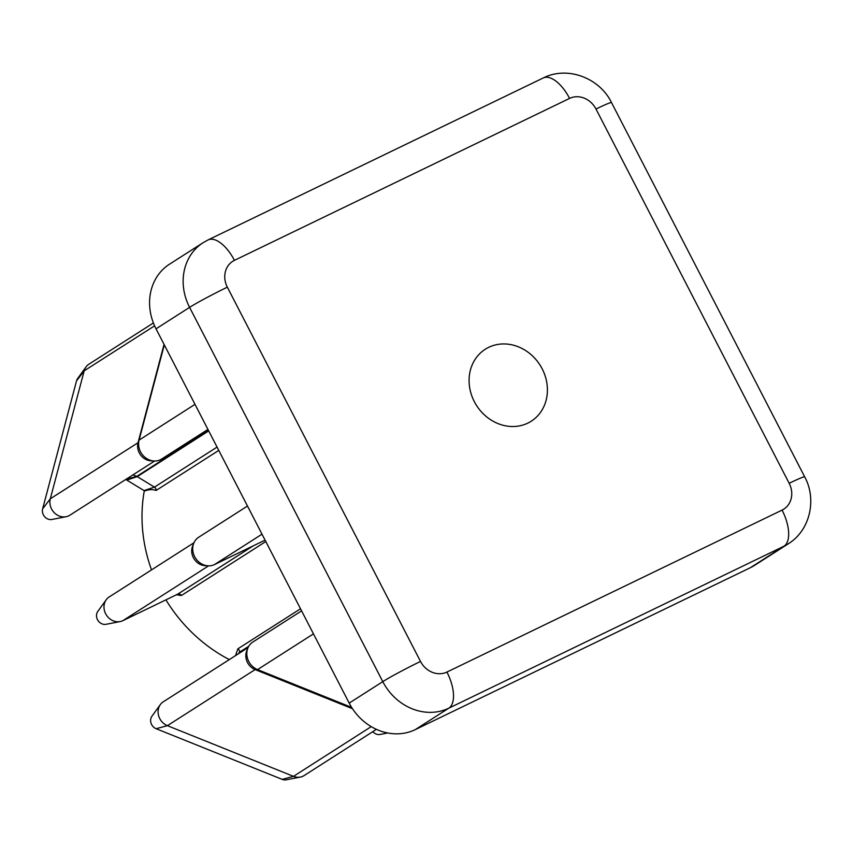<?xml version="1.0" encoding="UTF-8"?>
<svg xmlns="http://www.w3.org/2000/svg" width="853" height="853" viewBox="0 0 853 853"><rect width="100%" height="100%" fill="white"/><g stroke="black" fill="none" stroke-linecap="round" stroke-linejoin="round"><path stroke-width="1.28" d="M527.804 423.131A42.693 37.628 57.4 0 0 531.248 421.201A42.693 37.628 57.4 0 0 541.111 366.875A42.693 37.628 57.4 0 0 488.694 347.331A42.693 37.628 57.4 0 0 485.25 349.261A42.693 37.628 57.4 0 0 475.388 403.586A42.693 37.628 57.4 0 0 527.804 423.131M229.308 659.582A147.59 130.072 -122.6 0 1 165.919 599.862M151.525 569.889A147.59 130.072 -122.6 0 1 144.306 490.763M235.503 655.626L237.848 648.845A3.167 2.783 -122.6 0 1 239.608 652.129L239.533 653.057M193.972 542.753L109.173 596.972A13.701 12.081 57.4 0 0 106.23 599.755A13.701 12.081 57.4 0 0 106.38 615.024A13.701 12.081 57.4 0 0 120.177 621.56A13.701 12.081 57.4 0 0 122.832 620.685L177.627 594.2A3.167 2.783 -122.6 0 1 181.412 595.49L176.454 594.765M132.961 474.865L136.747 476.39A3.167 2.783 -122.6 0 1 137.226 476.624L154.446 487.127A3.167 2.783 -122.6 0 1 156.099 490.464C152.623 489.227 148.806 489.409 144.637 490.997A8.743 7.698 57.4 0 0 144.018 490.582L126.798 480.079A8.743 7.698 57.4 0 0 125.7 479.514M750.384 567.693L783.971 546.219A52.715 46.457 -122.6 0 0 788.215 543.851L754.638 565.315A52.715 46.457 -122.6 0 1 750.384 567.693L415.24 729.646A52.715 46.457 -122.6 0 1 349.197 703.107L156.024 328.831A52.715 46.457 -122.6 0 1 169.523 264.185L203.099 242.71A52.715 46.457 -122.6 0 0 189.601 307.368L156.024 328.831M164.309 344.879L139.092 440.095A15.812 13.936 57.4 0 0 154.052 460.993A15.812 13.936 57.4 0 0 161.622 459.042L207.94 429.432M247.487 506.042L198.696 537.23A15.812 13.936 57.4 0 0 193.748 543.276A15.812 13.936 57.4 0 0 208.164 565.827A15.812 13.936 57.4 0 0 214.455 564.59L265.08 540.13M66.065 516.726L52.001 519.466A8.125 7.165 -122.6 0 1 44.655 516.715A8.125 7.165 -122.6 0 1 42.65 508.836L76.535 380.875A8.125 7.165 -122.6 0 1 77.612 378.572L86.004 366.95A13.701 12.081 57.4 0 0 84.18 370.831L50.306 498.802A13.701 12.081 57.4 0 0 53.686 512.077A13.701 12.081 57.4 0 0 66.065 516.726A13.701 12.081 57.4 0 0 69.829 515.233L154.628 461.015M154.052 460.993L150.992 460.833A13.701 12.081 -122.6 0 1 138.026 442.718L164.053 344.399M153.391 322.967L88.947 364.167A13.701 12.081 57.4 0 0 86.004 366.95M120.177 621.56L106.113 624.3A8.125 7.165 -122.6 0 1 97.924 620.43A8.125 7.165 -122.6 0 1 97.839 611.366L106.23 599.755M208.164 565.827L205.104 565.667A13.701 12.081 -122.6 0 1 192.607 546.123L193.748 543.276M301.599 610.865L252.808 642.064A15.812 13.936 57.4 0 0 247.86 648.109A15.812 13.936 57.4 0 0 257.553 669.605L351.66 707.425M300.373 777.062L286.299 779.802A8.125 7.165 -122.6 0 1 282.215 779.375L156.131 728.707A8.125 7.165 -122.6 0 1 151.951 716.2L160.343 704.589A13.701 12.081 57.4 0 0 167.401 725.668L293.485 776.347A13.701 12.081 57.4 0 0 300.373 777.062A13.701 12.081 57.4 0 0 304.126 775.569L376.418 729.347M352.502 708.726L255.122 669.584A13.701 12.081 -122.6 0 1 246.72 650.956L247.86 648.109M248.084 647.587L163.275 701.806A13.701 12.081 57.4 0 0 160.343 704.589M387.72 732.972L380.182 734.444A8.125 7.165 -122.6 0 1 372.804 731.661M237.848 648.845L300.512 608.786M265.805 541.527L181.412 595.49M218.763 450.395L156.099 490.464M782.073 510.105A21.08 18.585 57.4 0 0 789.174 483.288L595.991 109.024A21.08 18.585 57.4 0 0 569.58 98.404L234.426 260.357A21.08 18.585 57.4 0 0 227.335 287.173L420.508 661.438A21.08 18.585 57.4 0 0 446.919 672.057L782.073 510.105A31.625 14.864 64.2 0 1 783.971 546.219L448.817 708.171L415.24 729.646M349.197 703.107L382.784 681.632L189.601 307.368A31.625 1.567 -27.3 0 1 227.335 287.173M446.919 672.057A31.625 14.864 -115.8 0 1 448.817 708.171A52.715 46.457 -122.6 0 1 382.784 681.632A31.625 1.567 -27.3 0 1 420.508 661.438M789.174 483.288A31.625 1.567 -27.3 0 1 804.678 476.838L611.505 102.563C599.606 77.975 567.49 65.617 543.222 77.975L208.079 239.928A31.625 14.864 64.2 0 1 234.426 260.357M595.991 109.024A31.625 1.567 -27.3 0 1 611.505 102.563M569.58 98.404A31.625 14.864 -115.8 0 0 543.222 77.975M42.65 508.836L50.306 498.802L138.026 442.718L139.092 440.095L194.996 404.343M214.455 564.59L262.01 534.181M208.718 430.914L137.226 476.624L126.798 480.079M144.018 490.582L154.446 487.127L217.067 447.089M126.095 479.258L136.747 476.39L208.505 430.509M76.535 380.875L84.18 370.831L154.574 325.825M122.832 620.685L208.601 565.848M177.627 594.2L253.309 545.813M156.131 728.707L167.401 725.668L255.122 669.584L257.553 669.605L313.467 633.864M248.756 646.286L239.608 652.129L238.104 653.963M282.215 779.375L293.485 776.347L371.226 726.639M788.215 543.851C810.105 530.47 817.046 499.431 804.678 476.838M208.079 239.928L203.099 242.71"/></g></svg>

